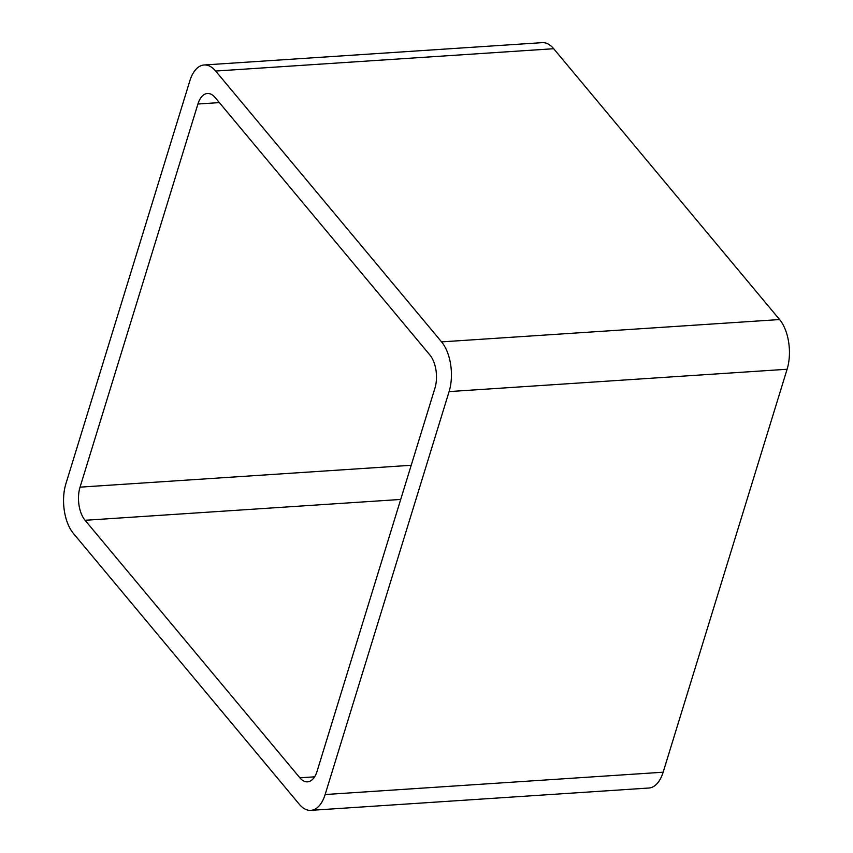 <?xml version="1.0" encoding="UTF-8"?>
<svg xmlns="http://www.w3.org/2000/svg" width="853" height="853" viewBox="0 0 853 853"><rect width="100%" height="100%" fill="white"/><g stroke="black" fill="none" stroke-linecap="round" stroke-linejoin="round"><path stroke-width="1.28" d="M779.589 319.555A35.869 18.905 -93.8 0 1 787.106 369.253L449.094 391.591L325.132 794.538A35.869 18.905 -93.8 0 1 310.833 810.35A35.869 18.905 -93.8 0 1 299.318 804.283L73.411 533.445A35.869 18.905 -93.8 0 1 65.894 483.747L189.856 80.79A35.869 18.905 -93.8 0 1 204.155 64.977L542.167 42.65A35.869 18.905 -93.8 0 1 553.682 48.717L779.589 319.555L441.577 341.882L215.66 71.044A35.869 18.905 -93.8 0 0 204.155 64.977M449.094 391.591A35.869 18.905 -93.8 0 0 441.577 341.882M787.106 369.253L663.144 772.21L325.132 794.538M310.833 810.35L648.845 788.023A35.869 18.905 -93.8 0 0 663.144 772.21M434.934 388.179L317.071 771.304A23.916 12.603 -93.8 0 1 307.538 781.849A23.916 12.603 -93.8 0 1 299.861 777.808L85.065 520.287A23.916 12.603 -93.8 0 1 80.043 487.148L197.917 104.023A23.916 12.603 -93.8 0 1 207.45 93.478A23.916 12.603 -93.8 0 1 215.116 97.53L429.923 355.04A23.916 12.603 -93.8 0 1 434.934 388.179M553.682 48.717L215.66 71.044M314.608 776.827L299.861 777.808M400.707 499.442L85.065 520.287M411.221 465.28L80.043 487.148M219.36 102.605L197.917 104.023"/></g></svg>
